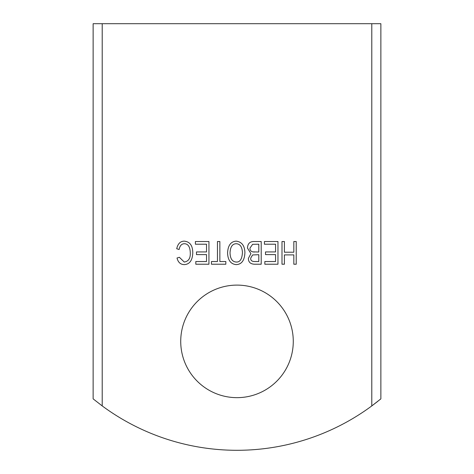 <?xml version="1.0" encoding="UTF-8"?>
<svg xmlns="http://www.w3.org/2000/svg" width="474" height="474" viewBox="0 0 474 474"><rect width="100%" height="100%" fill="white"/><g stroke="black" fill="none" stroke-linecap="round" stroke-linejoin="round"><path stroke-width="0.71" d="M293.276 341.381A56.276 56.276 0 0 0 237 285.105A56.276 56.276 0 0 0 180.724 341.381A56.276 56.276 0 0 0 237 397.656A56.276 56.276 0 0 0 293.276 341.381M102.212 23.7L102.212 405.928L93.135 398.865L93.135 23.7L380.865 23.7L380.865 398.865L371.788 405.928A226.916 226.916 0 0 1 102.212 405.928L93.135 398.865L93.135 23.7M371.788 23.7L371.788 405.928L377.837 401.3M380 399.57L380.865 398.865L380.865 23.7M184.238 241.148C189.938 241.681 192.782 245.645 192.77 253.051C192.397 260.522 189.541 264.379 184.208 264.616C180.476 264.504 178.082 262.3 177.027 258.01L179.397 257.305L184.256 262.039C188.462 261.375 190.471 258.383 190.293 253.069C190.145 246.966 188.196 243.849 184.433 243.725C181.649 243.737 179.877 245.662 179.119 249.502L176.719 248.743C177.839 243.743 180.351 241.213 184.238 241.148M261.204 264.219L254.39 264.219C250.414 264.012 248.406 262.075 248.37 258.407L250.912 253.602L247.487 248.103C247.665 243.583 249.928 241.39 254.289 241.527L261.204 241.527L261.204 264.219M195.809 261.541L206.534 261.541L206.534 254.603L196.485 254.603L196.485 251.925L206.534 251.925L206.534 244.211L195.395 244.211L195.395 241.527L208.939 241.527L208.939 264.219L195.809 264.219L195.809 261.541M275.56 261.541L275.56 254.603L265.511 254.603L265.511 251.925L275.56 251.925L275.56 244.211L264.421 244.211L264.421 241.527L277.965 241.527L277.965 264.219L264.836 264.219L264.836 261.541L275.56 261.541M219.853 261.541L225.837 261.541L225.837 264.219L211.445 264.219L211.445 261.541L217.448 261.541L217.448 241.527L219.853 241.527L219.853 261.541M284.4 254.899L284.4 264.219L281.994 264.219L281.994 241.527L284.4 241.527L284.4 252.215L293.827 252.215L293.827 241.527L296.226 241.527L296.226 264.219L293.827 264.219L293.827 254.899L284.4 254.899M244.91 252.583C244.578 260.362 241.687 264.379 236.23 264.616C230.737 264.131 227.846 260.202 227.567 252.843C227.994 245.372 230.885 241.473 236.23 241.148C241.787 241.876 244.685 245.686 244.91 252.583C244.685 245.686 241.787 241.876 236.23 241.148M184.433 243.725C188.196 243.849 190.145 246.966 190.293 253.069M184.256 262.039L179.397 257.305M247.487 248.103L250.912 253.602M227.567 252.843C227.846 260.202 230.737 264.131 236.23 264.616M254.597 252.008C251.457 252.073 249.911 250.776 249.964 248.121L252.624 244.311L258.798 244.211L258.798 252.008L252.814 251.872M250.74 258.063L252.595 254.953L258.798 254.692L258.798 261.541L255.166 261.541C251.943 261.624 250.468 260.469 250.74 258.063L252.595 254.953M236.212 262.039C232.296 261.761 230.234 258.709 230.038 252.873C230.299 246.895 232.367 243.849 236.248 243.725C240.087 243.932 242.149 246.871 242.439 252.547C242.06 259.124 239.986 262.288 236.212 262.039C232.296 261.761 230.234 258.709 230.038 252.873C230.299 246.895 232.367 243.849 236.248 243.725C240.087 243.932 242.149 246.871 242.439 252.547"/></g></svg>
